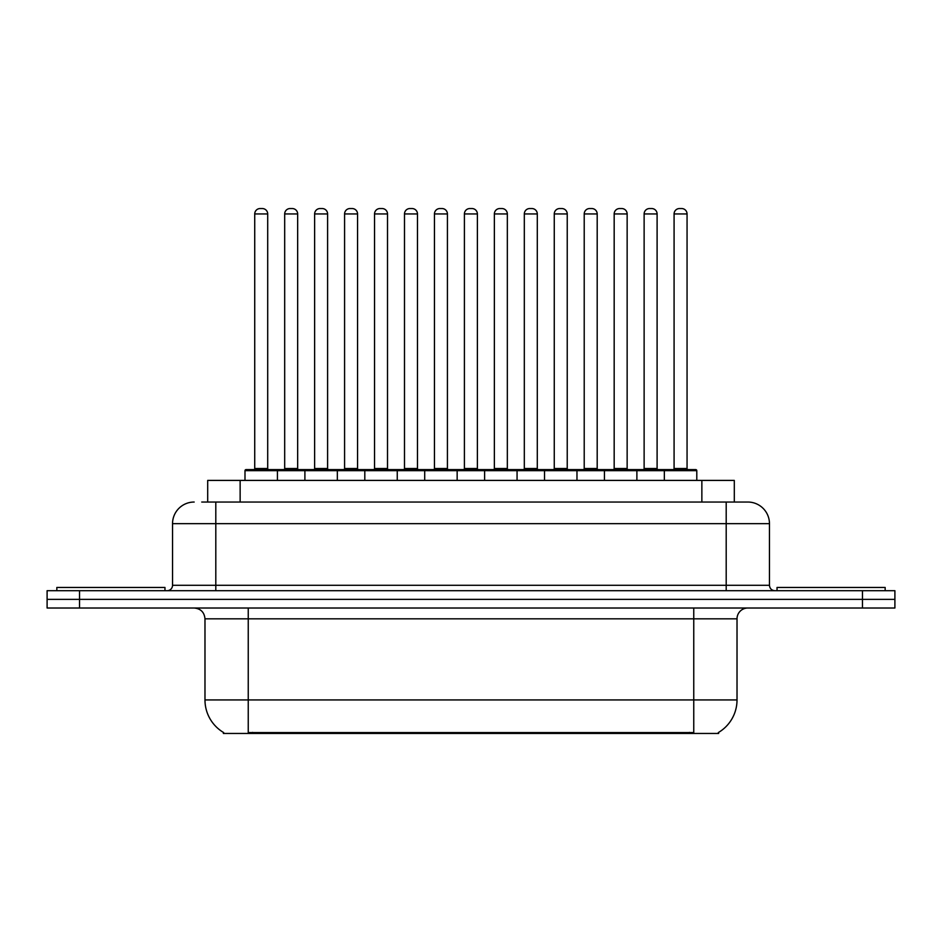 <?xml version="1.0" encoding="UTF-8"?>
<svg xmlns="http://www.w3.org/2000/svg" width="942" height="942" viewBox="0 0 942 942"><rect width="100%" height="100%" fill="white"/><g stroke="black" fill="none" stroke-linecap="round" stroke-linejoin="round"><path stroke-width="1.41" d="M207.699 502.039L207.699 480.408L734.301 480.408L734.301 502.039M718.64 732.381L718.64 733.453L223.36 733.453L223.36 732.381M223.69 732.582A37.845 37.845 0 0 1 204.979 699.93L248.241 699.93L248.241 732.582L693.759 732.582L693.759 699.93L737.021 699.93L737.021 618.823A10.809 10.809 0 0 1 747.83 608.014M204.979 699.93L204.979 618.823C204.343 612.253 200.74 608.65 194.17 608.014M718.31 732.582A37.845 37.845 0 0 0 737.021 699.93M79.54 590.705L894.9 590.705L894.9 599.359L47.1 599.359L47.1 608.014L79.54 608.014L79.54 599.359L47.1 599.359L47.1 590.705L79.54 590.705L79.54 599.359L894.9 599.359L894.9 608.014L79.54 608.014M202.236 502.039L747.501 502.039M201.741 502.039L215.8 502.039L215.8 523.658L172.539 523.658L172.539 585.3A5.405 5.405 0 0 1 167.134 590.705M194.17 502.039A21.631 21.631 0 0 0 172.539 523.658M747.83 502.039A21.631 21.631 0 0 1 769.461 523.658L769.461 585.3C769.779 588.585 771.58 590.387 774.866 590.705M664.346 480.408L664.346 470.67A1.083 1.083 0 0 1 665.429 469.599L695.714 469.599A1.083 1.083 0 0 1 696.797 470.67L244.991 470.67A1.083 1.083 0 0 1 246.074 469.599L276.347 469.599A1.083 1.083 0 0 1 277.431 470.67L277.431 480.408M267.705 213.952L254.729 213.952A5.405 5.405 0 0 1 260.133 208.547L262.3 208.547A5.405 5.405 0 0 1 267.705 213.952L267.705 468.515A1.083 1.083 0 0 0 268.788 469.599M254.729 213.952L254.729 468.515A1.083 1.083 0 0 1 253.645 469.599M244.991 470.67L244.991 480.408M307.386 470.67A1.083 1.083 0 0 0 306.303 469.599L276.03 469.599M284.684 213.952A5.405 5.405 0 0 1 290.089 208.547L292.244 208.547A5.405 5.405 0 0 1 297.66 213.952L284.684 213.952L284.684 468.515A1.083 1.083 0 0 1 283.601 469.599M297.66 213.952L297.66 468.515A1.083 1.083 0 0 0 298.732 469.599M164.968 590.705L164.968 587.467L56.838 587.467L56.838 590.705M304.902 480.408L304.902 470.67A1.083 1.083 0 0 1 305.985 469.599L336.259 469.599A1.083 1.083 0 0 1 337.342 470.67L337.342 480.408M327.604 213.952L314.628 213.952A5.405 5.405 0 0 1 320.045 208.547L322.199 208.547A5.405 5.405 0 0 1 327.604 213.952L327.604 468.515A1.083 1.083 0 0 0 328.687 469.599M314.628 213.952L314.628 468.515A1.083 1.083 0 0 1 313.556 469.599M364.813 480.408L364.813 470.67A1.083 1.083 0 0 1 365.885 469.599L396.17 469.599A1.083 1.083 0 0 1 397.253 470.67L397.253 480.408M387.515 213.952L374.539 213.952A5.405 5.405 0 0 1 379.944 208.547L382.111 208.547A5.405 5.405 0 0 1 387.515 213.952L387.515 468.515A1.083 1.083 0 0 0 388.599 469.599M374.539 213.952L374.539 468.515A1.083 1.083 0 0 1 373.456 469.599M424.712 480.408L424.712 470.67A1.083 1.083 0 0 1 425.796 469.599L456.081 469.599A1.083 1.083 0 0 1 457.153 470.67L457.153 480.408M447.426 213.952L434.45 213.952A5.405 5.405 0 0 1 439.855 208.547L442.022 208.547A5.405 5.405 0 0 1 447.426 213.952L447.426 468.515A1.083 1.083 0 0 0 448.51 469.599M434.45 213.952L434.45 468.515A1.083 1.083 0 0 1 433.367 469.599M484.624 480.408L484.624 470.67A1.083 1.083 0 0 1 485.707 469.599L515.981 469.599A1.083 1.083 0 0 1 517.064 470.67L517.064 480.408M507.338 213.952L494.362 213.952A5.405 5.405 0 0 1 499.766 208.547L501.933 208.547A5.405 5.405 0 0 1 507.338 213.952L507.338 468.515A1.083 1.083 0 0 0 508.421 469.599M494.362 213.952L494.362 468.515A1.083 1.083 0 0 1 493.278 469.599M367.298 470.67A1.083 1.083 0 0 0 366.214 469.599M335.941 469.599L365.885 469.599M344.584 213.952A5.405 5.405 0 0 1 349.988 208.547L352.155 208.547A5.405 5.405 0 0 1 357.56 213.952L344.584 213.952L344.584 468.515A1.083 1.083 0 0 1 343.5 469.599M357.56 213.952L357.56 468.515A1.083 1.083 0 0 0 358.643 469.599M427.209 470.67A1.083 1.083 0 0 0 426.125 469.599M395.84 469.599L425.796 469.599M404.495 213.952A5.405 5.405 0 0 1 409.9 208.547L412.066 208.547A5.405 5.405 0 0 1 417.471 213.952L404.495 213.952L404.495 468.515A1.083 1.083 0 0 1 403.412 469.599M417.471 213.952L417.471 468.515A1.083 1.083 0 0 0 418.554 469.599M487.108 470.67A1.083 1.083 0 0 0 486.037 469.599M455.751 469.599L485.707 469.599M464.406 213.952A5.405 5.405 0 0 1 469.811 208.547L471.977 208.547A5.405 5.405 0 0 1 477.382 213.952L464.406 213.952L464.406 468.515A1.083 1.083 0 0 1 463.323 469.599M477.382 213.952L477.382 468.515A1.083 1.083 0 0 0 478.465 469.599M885.162 590.705L885.162 587.467L777.032 587.467L777.032 590.705M544.535 480.408L544.535 470.67A1.083 1.083 0 0 1 545.618 469.599L575.892 469.599A1.083 1.083 0 0 1 576.975 470.67L576.975 480.408M567.237 213.952L554.261 213.952A5.405 5.405 0 0 1 559.678 208.547L561.832 208.547A5.405 5.405 0 0 1 567.237 213.952L567.237 468.515A1.083 1.083 0 0 0 568.32 469.599M554.261 213.952L554.261 468.515A1.083 1.083 0 0 1 553.189 469.599M604.446 480.408L604.446 470.67A1.083 1.083 0 0 1 605.518 469.599L635.803 469.599A1.083 1.083 0 0 1 636.886 470.67L636.886 480.408M627.148 213.952L614.172 213.952A5.405 5.405 0 0 1 619.577 208.547L621.744 208.547A5.405 5.405 0 0 1 627.148 213.952L627.148 468.515A1.083 1.083 0 0 0 628.232 469.599M614.172 213.952L614.172 468.515A1.083 1.083 0 0 1 613.089 469.599M687.059 213.952L674.083 213.952A5.405 5.405 0 0 1 679.488 208.547L681.655 208.547A5.405 5.405 0 0 1 687.059 213.952L687.059 468.515A1.083 1.083 0 0 0 688.143 469.599M674.083 213.952L674.083 468.515A1.083 1.083 0 0 1 673 469.599M696.797 470.67L696.797 480.408M547.019 470.67A1.083 1.083 0 0 0 545.936 469.599M515.663 469.599L545.618 469.599M524.317 213.952A5.405 5.405 0 0 1 529.722 208.547L531.877 208.547A5.405 5.405 0 0 1 537.293 213.952L524.317 213.952L524.317 468.515A1.083 1.083 0 0 1 523.234 469.599M537.293 213.952L537.293 468.515A1.083 1.083 0 0 0 538.365 469.599M606.931 470.67A1.083 1.083 0 0 0 605.847 469.599M575.574 469.599L605.518 469.599M584.217 213.952A5.405 5.405 0 0 1 589.621 208.547L591.788 208.547A5.405 5.405 0 0 1 597.193 213.952L584.217 213.952L584.217 468.515A1.083 1.083 0 0 1 583.133 469.599M597.193 213.952L597.193 468.515A1.083 1.083 0 0 0 598.276 469.599M666.842 470.67A1.083 1.083 0 0 0 665.758 469.599M635.473 469.599L665.429 469.599M644.128 213.952A5.405 5.405 0 0 1 649.533 208.547L651.699 208.547A5.405 5.405 0 0 1 657.104 213.952L644.128 213.952L644.128 468.515A1.083 1.083 0 0 1 643.045 469.599M657.104 213.952L657.104 468.515A1.083 1.083 0 0 0 658.187 469.599M689.438 733.453L689.438 732.381M252.562 733.453L252.562 732.381M240.139 502.039L240.139 480.408M701.861 502.039L701.861 480.408M693.759 608.014L693.759 618.823L204.979 618.823M737.021 618.823L693.759 618.823L693.759 699.93L248.241 699.93L248.241 608.014M862.46 608.014L862.46 590.705M215.8 590.705L215.8 585.3L769.461 585.3M172.539 585.3L215.8 585.3L215.8 523.658L726.2 523.658L726.2 590.705M769.461 523.658L726.2 523.658L726.2 502.039M254.729 468.515L267.705 468.515M284.684 468.515L297.66 468.515M314.628 468.515L327.604 468.515M374.539 468.515L387.515 468.515M434.45 468.515L447.426 468.515M494.362 468.515L507.338 468.515M344.584 468.515L357.56 468.515M404.495 468.515L417.471 468.515M464.406 468.515L477.382 468.515M554.261 468.515L567.237 468.515M614.172 468.515L627.148 468.515M674.083 468.515L687.059 468.515M524.317 468.515L537.293 468.515M584.217 468.515L597.193 468.515M644.128 468.515L657.104 468.515"/></g></svg>

